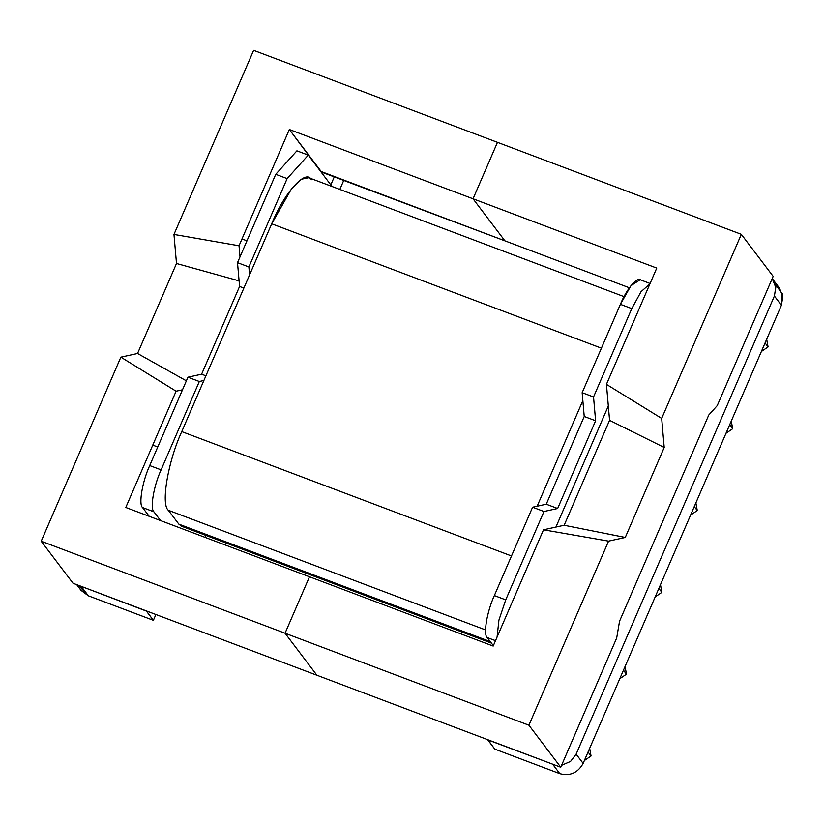 <?xml version="1.0" encoding="UTF-8"?>
<svg xmlns="http://www.w3.org/2000/svg" width="824" height="824" viewBox="0 0 824 824"><rect width="100%" height="100%" fill="white"/><g stroke="black" fill="none" stroke-linecap="round" stroke-linejoin="round"><path stroke-width="1.24" d="M493.185 646.067L543.5 529.801L564.162 525.259L609.575 420.312L606.433 384.355L656.749 268.088L473.048 198.8L497.469 142.346L741.322 234.335L661.672 418.407L664.206 447.463L625.261 537.454L608.565 541.131L543.5 529.801L493.185 646.067L309.484 576.769L285.053 633.223L528.905 725.202L608.565 541.131L528.905 725.202L560.753 767.237L316.9 675.247L285.053 633.223L309.484 576.769L493.185 646.067M629.371 287.782L504.885 240.824L473.048 198.8L504.885 240.824L629.371 287.782M773.169 276.359L717.23 405.624L773.169 276.359L741.322 234.335L773.169 276.359M616.692 637.972L560.753 767.237L616.692 637.972L619.555 621.193L708.774 415.018L717.23 405.624L708.774 415.018L619.555 621.193L616.692 637.972M316.9 675.247L560.753 767.237L528.905 725.202L285.053 633.223L316.9 675.247L73.048 583.268L41.2 541.234L120.86 357.153L137.557 353.486L176.501 263.495L173.967 234.438L239.032 245.768L240 256.913L239.032 245.768L289.337 129.502L239.032 245.768L173.967 234.438L253.617 50.357L173.967 234.438L176.501 263.495L239.094 280.871L176.501 263.495L137.557 353.486L186.368 380.843L137.557 353.486L120.86 357.153L41.2 541.234L73.048 583.268L316.9 675.247L285.053 633.223L41.2 541.234L285.053 633.223L316.9 675.247M606.433 384.355L661.672 418.407L741.322 234.335L497.469 142.346L473.048 198.8L656.749 268.088L606.433 384.355L609.575 420.312L564.162 525.259L543.5 529.801L608.565 541.131L625.261 537.454L564.162 525.259L625.261 537.454L664.206 447.463L609.575 420.312L664.206 447.463L661.672 418.407L606.433 384.355M321.02 171.928L289.337 129.502L473.048 198.8L497.469 142.346L253.617 50.357L497.469 142.346L473.048 198.8L504.885 240.824L321.02 171.928M182.495 389.793L176.089 391.204L125.784 507.471L309.484 576.769L285.053 633.223L309.484 576.769L125.784 507.471L176.089 391.204L120.86 357.153L176.089 391.204L182.495 389.793M241.978 238.939L246.963 240.824L241.978 238.939M157.745 446.989L152.77 445.104L157.745 446.989M321.185 171.536L504.885 240.824L473.048 198.8L289.337 129.502L321.185 171.536M532.592 507.213L537.145 506.214L532.592 507.213L494.359 595.577L532.592 507.213L543.974 511.508L505.73 599.862L498.932 620.081L497.068 637.086L498.932 620.081L505.73 599.862L543.974 511.508L532.592 507.213M493.36 645.666L487.19 637.539C483.091 634.429 487.036 611.346 494.359 595.577L505.73 599.862L494.359 595.577C487.036 611.346 483.091 634.429 487.19 637.539L493.36 645.666M184.803 526.382L178.839 524.136L168.333 510.283C160.659 504.453 168.044 461.183 181.764 431.601L203.878 380.503L199.326 381.502L161.092 469.855C153.769 485.635 149.824 508.717 153.923 511.817L160.577 520.603L153.923 511.817L142.542 507.533C138.453 504.422 142.387 481.34 149.71 465.57L187.944 377.207L201.612 374.199L239.578 286.464L237.508 262.671L275.741 174.317L296.908 150.833L308.279 155.118L332.051 186.502L308.279 155.118L287.123 178.612L248.889 266.966L249.579 274.897L271.693 223.798C284.239 192.662 306.065 168.446 311.369 179.756M205.001 537.361L205.856 535.394L205.001 537.361M343.876 180.095L339.838 189.438L343.876 180.095M76.694 584.638L81.02 590.355L88.343 595.804L81.349 586.564L88.343 595.804L153.377 620.328L146.435 610.955L79.269 585.617L146.373 611.089L153.377 620.328L155.891 614.519L153.377 620.328L88.343 595.804L78.435 585.298M775.188 284.239L782.244 293.663L781.389 305.261L583.135 763.405C577.83 772.881 570.054 776.301 559.795 773.643L494.771 749.109L487.767 739.87L554.995 765.063L487.829 739.725L494.771 749.109L559.795 773.643L552.801 764.404L559.795 773.643C570.054 776.301 577.83 772.881 583.135 763.405L781.389 305.261L774.395 296.022L775.775 287.205L772.222 278.563L775.806 287.463L774.395 296.022L576.13 754.166L774.395 296.022L781.389 305.261L782.8 296.702L779.545 288.215L772.541 278.976M330.815 184.864L334.431 176.532L330.815 184.864M561.577 765.321L570.569 761.417L576.13 754.166L583.135 763.405L576.13 754.166L570.569 761.417L561.577 765.321M149.196 516.308L142.542 507.533L149.196 516.308M650.085 283.487L640.145 279.738L630.978 285.64L620.39 304.324L582.156 392.677L582.846 400.608L582.156 392.677L620.39 304.324L631.771 308.619L641.051 291.665L649.909 283.899L641.051 291.665L631.771 308.619L593.538 396.972L595.608 420.765L557.642 508.501L543.974 511.508L557.642 508.501L595.608 420.765L593.538 396.972L631.771 308.619L620.39 304.324C627.085 287.72 638.724 274.804 641.546 280.84M555.932 527.061L608.318 405.995L555.932 527.061M582.156 392.677L593.538 396.972L582.156 392.677M248.889 266.966L287.123 178.612L275.741 174.317L237.508 262.671L248.889 266.966L237.508 262.671L239.578 286.464L201.612 374.199L205.907 375.816L201.612 374.199L187.944 377.207L149.71 465.57L161.092 469.855L199.326 381.502L187.944 377.207L199.326 381.502L203.878 380.503L249.579 274.897L248.889 266.966M495.512 640.681L487.19 637.539L495.512 640.681M243.873 288.081L239.578 286.464L243.873 288.081M582.846 400.608L584.226 416.47L595.608 420.765L584.226 416.47L546.261 504.206L557.642 508.501L546.261 504.206L537.145 506.214L546.261 504.206L584.226 416.47L582.846 400.608L537.145 506.214L582.846 400.608M287.123 178.612L308.279 155.118L296.908 150.833L275.741 174.317L287.123 178.612M153.923 511.817C149.824 508.717 153.769 485.635 161.092 469.855L149.71 465.57C142.387 481.34 138.453 504.422 142.542 507.533L153.923 511.817M695.837 502.97L697.269 510.55L690.594 515.082L697.269 510.55L694.261 506.595L697.269 510.55L695.878 502.877M731.238 421.157L732.67 428.738L725.995 433.28L732.67 428.738L729.673 424.782L732.67 428.738L731.279 421.064M766.639 339.344L768.071 346.925L761.397 351.467L768.071 346.925L765.074 342.969L768.071 346.925L766.681 339.251M660.436 584.772L661.857 592.363L655.193 596.895L661.857 592.363L658.86 588.408L661.857 592.363L660.477 584.69M625.035 666.585L626.456 674.176L619.782 678.708L626.456 674.176L623.459 670.221L626.456 674.176L625.066 666.503M589.624 748.398L591.055 755.989L584.381 760.521L591.055 755.989L588.058 752.034L591.055 755.989L589.665 748.316M624.046 296.64L308.732 177.706L301.368 179.241L291.542 188.768L271.693 223.798L601.417 348.171L271.693 223.798L249.579 274.897L181.764 431.601L511.488 555.973L181.764 431.601C168.044 461.183 160.659 504.453 168.333 510.283L485.552 629.938L168.333 510.283L178.839 524.136L490.29 641.618L178.839 524.136L181.651 526.258M491.413 643.111L181.465 526.196"/></g></svg>
